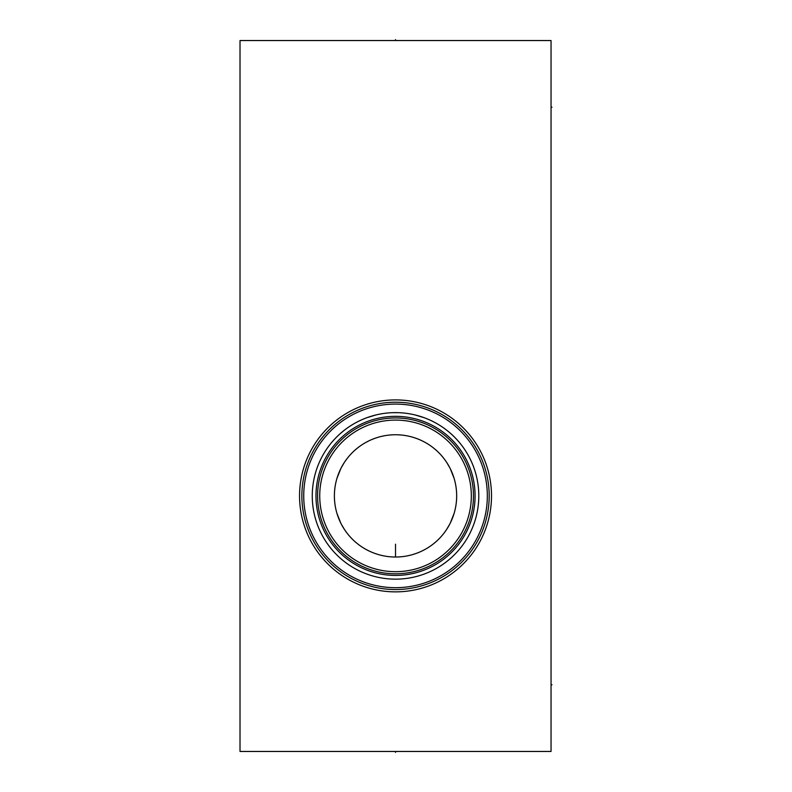 <?xml version="1.0" encoding="UTF-8"?>
<svg xmlns="http://www.w3.org/2000/svg" width="792" height="792" viewBox="0 0 792 792"><rect width="100%" height="100%" fill="white"/><g stroke="black" fill="none" stroke-linecap="round" stroke-linejoin="round"><path stroke-width="1.19" d="M240.016 40.541L240.016 751.459L551.044 751.459L551.044 40.541L240.016 40.541M395.525 591.862A95.971 95.971 0 0 1 299.554 495.881A95.971 95.971 0 0 1 395.525 399.911A95.971 95.971 0 0 1 491.505 495.881A95.971 95.971 0 0 1 395.525 591.862M392.278 412.682L398.782 412.682M382.496 413.642L379.239 414.226L382.496 413.642M375.972 414.949L366.805 417.731M366.241 417.938L363.023 419.225L366.241 417.938M359.835 420.651L356.697 422.225L359.835 420.651M353.618 423.938L350.618 425.769L353.618 423.938M347.718 427.71L344.965 429.729L347.718 427.71M344.49 430.096L339.946 433.887M337.887 435.798L336.006 437.649L337.887 435.798M455.044 437.649L453.173 435.798L455.044 437.649M446.094 429.729L443.342 427.71L446.094 429.729M440.441 425.769L437.441 423.938L440.441 425.769M434.363 422.225L431.224 420.651L434.363 422.225M428.036 419.225L424.819 417.938L428.036 419.225M424.255 417.731L415.077 414.949M340.025 433.818L344.5 430.086M367.062 417.632L368.993 416.958M369.478 416.8L372.735 415.8M395.525 579.15A83.269 83.269 0 0 1 312.266 495.881A83.269 83.269 0 0 1 395.525 412.622A83.269 83.269 0 0 1 478.794 495.881A83.269 83.269 0 0 1 395.525 579.15M418.325 415.8L421.582 416.8M421.978 416.929L424.096 417.671M395.525 587.684A91.793 91.793 0 0 1 303.732 495.881A91.793 91.793 0 0 1 395.525 404.088A91.793 91.793 0 0 1 487.327 495.881A91.793 91.793 0 0 1 395.525 587.684M395.525 589.545A93.664 93.664 0 0 0 489.189 495.881A93.664 93.664 0 0 0 395.525 402.217A93.664 93.664 0 0 0 301.871 495.881A93.664 93.664 0 0 0 395.525 589.545M395.525 573.814A77.933 77.933 0 0 1 317.592 495.881A77.933 77.933 0 0 1 395.525 417.948A77.933 77.933 0 0 1 473.467 495.881A77.933 77.933 0 0 1 395.525 573.814M395.525 571.685A75.804 75.804 0 0 1 319.73 495.881A75.804 75.804 0 0 1 395.525 420.087A75.804 75.804 0 0 1 471.329 495.881A75.804 75.804 0 0 1 395.525 571.685M395.525 557.024A61.142 61.142 0 0 1 334.392 495.881A61.142 61.142 0 0 1 395.525 434.749A61.142 61.142 0 0 1 456.667 495.881A61.142 61.142 0 0 1 395.525 557.024L395.525 544.203M392.594 434.818L389.654 435.026M383.773 435.887L380.833 436.541M377.893 437.342L374.943 438.313M374.418 438.511L372.002 439.451M369.062 440.768L366.142 442.273M357.519 447.995L354.747 450.331M352.044 452.905L351.381 453.588M349.44 455.717L347.51 458.043M346.955 458.756L344.649 461.993M344.381 462.399L341.243 467.755M340.768 468.706L336.966 478.309M336.392 480.358L336.204 481.12M334.887 488.12L334.66 490.169M334.511 492.119L334.471 492.753M334.471 499.118L334.501 499.643M334.66 501.603L334.887 503.643M336.204 510.652L336.412 511.474M336.966 513.454L340.758 523.057M341.213 523.957L344.391 529.393M344.649 529.779L346.955 533.016M347.49 533.699L349.44 536.055M351.341 538.144L352.044 538.867M354.747 541.431L357.519 543.767M366.142 549.49L369.062 550.994M372.002 552.311L374.497 553.291M374.943 553.45L377.893 554.42M380.833 555.232L383.773 555.885M389.654 556.736L392.594 556.954M398.465 556.954L401.405 556.736M407.286 555.885L410.226 555.232M413.167 554.42L416.117 553.45M416.642 553.262L419.057 552.311M421.997 550.994L424.918 549.499M433.541 543.777L436.313 541.431M439.015 538.867L439.699 538.154M441.619 536.055L443.56 533.719M444.104 533.016L446.411 529.779M446.678 529.373L449.826 523.977M450.292 523.067L454.093 513.454M454.667 511.414L454.856 510.652M456.172 503.643L456.4 501.603M456.548 499.643L456.588 499.019M456.578 492.654L456.548 492.129M456.4 490.169L456.172 488.129M454.856 481.12L454.648 480.308M454.093 478.318L450.292 468.706M449.856 467.844L446.668 462.38M446.411 461.993L444.104 458.756M443.57 458.073L441.619 455.717M439.728 453.638L439.015 452.905M436.313 450.331L433.541 447.995M424.918 442.273L421.997 440.768M419.057 439.451L416.592 438.491M416.117 438.313L413.167 437.342M410.226 436.541L407.286 435.887M401.405 435.026L398.465 434.818M551.044 684.813L551.984 684.813M551.044 107.187L551.984 107.187M395.525 751.459L395.525 752.4L395.525 751.459M395.525 40.541L395.525 39.6L395.525 40.541M395.525 575.428A79.546 79.546 0 0 0 475.081 495.881A79.546 79.546 0 0 0 395.525 416.335A79.546 79.546 0 0 0 315.978 495.881A79.546 79.546 0 0 0 395.525 575.428"/></g></svg>

